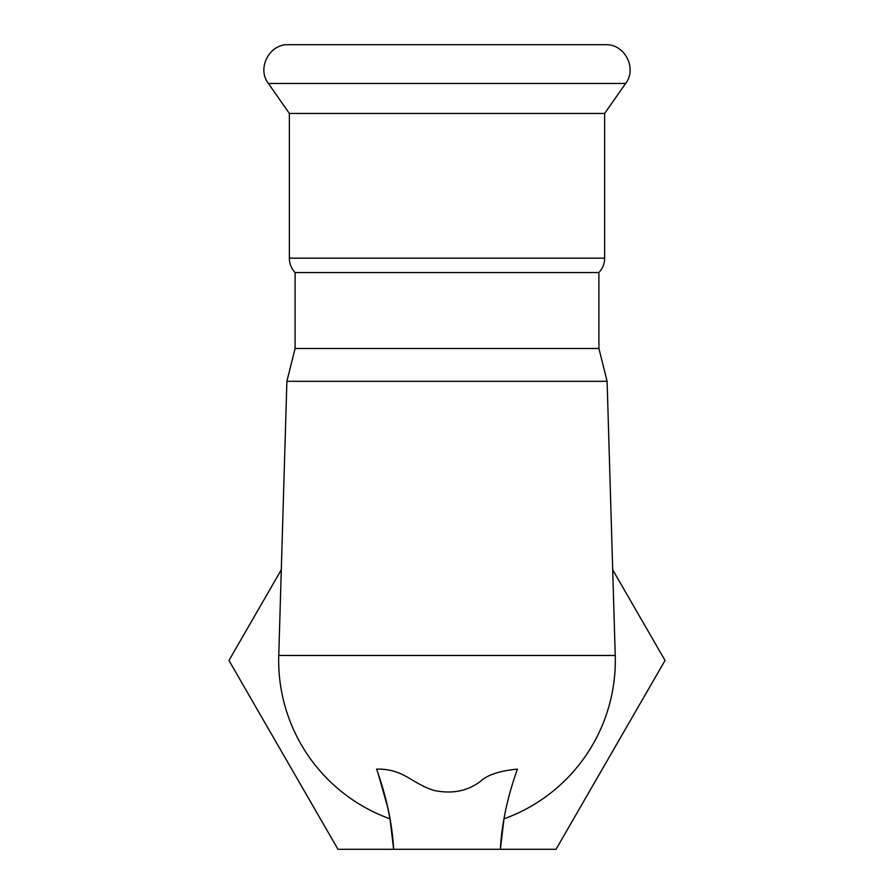 <?xml version="1.0" encoding="UTF-8"?>
<svg xmlns="http://www.w3.org/2000/svg" width="894" height="894" viewBox="0 0 894 894"><rect width="100%" height="100%" fill="white"/><g stroke="black" fill="none" stroke-linecap="round" stroke-linejoin="round"><path stroke-width="1.34" d="M598.891 272.569L598.891 348.481L607.104 381.313L286.896 381.313L295.109 348.481L598.891 348.481L295.109 348.481L295.109 272.569L598.891 272.569C602.645 268.502 604.567 263.708 604.635 258.165L289.365 258.165L289.365 113.449L604.635 113.449L625.632 83.455C637.377 68.313 624.604 43.761 605.461 44.7L288.538 44.7C269.396 43.761 256.623 68.313 268.368 83.455L625.632 83.455M607.104 381.313L615.24 655.47A168.307 168.307 0 0 1 503.992 818.826L500.372 849.3C501.713 823.955 507.39 797.224 517.414 769.097L517.19 769.734M612.692 569.78L665.047 660.465L556.023 849.3L393.628 849.3C392.287 823.955 386.61 797.224 376.586 769.097C404.367 768.706 411.542 783.736 434.361 790.497C452.062 794.129 467.338 791.156 480.179 781.591C487.174 774.975 499.59 770.807 517.414 769.097M281.308 569.78L228.953 660.465L337.977 849.3L393.628 849.3L390.007 818.826L387.672 807.271L378.218 773.869M377.637 772.125L376.586 769.097M503.992 818.826A168.307 168.307 0 0 0 615.24 655.47L278.76 655.47A168.307 168.307 0 0 0 390.007 818.826A168.307 168.307 0 0 1 278.76 655.47L286.896 381.313M289.365 113.449L268.368 83.455M289.365 258.165C289.433 263.708 291.355 268.502 295.109 272.569M604.635 258.165L604.635 113.449"/></g></svg>
